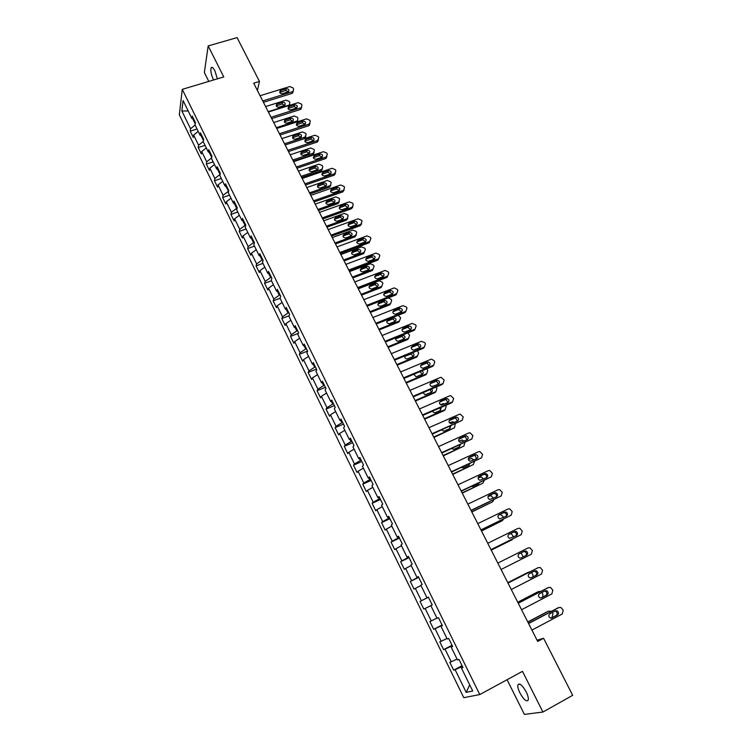 <?xml version="1.0" encoding="UTF-8"?>
<svg xmlns="http://www.w3.org/2000/svg" width="752" height="752" viewBox="0 0 752 752"><rect width="100%" height="100%" fill="white"/><g stroke="black" fill="none" stroke-linecap="round" stroke-linejoin="round"><path stroke-width="1.13" d="M526.184 691.878C522.208 684.978 519.435 682.675 517.874 684.969C517.555 686.811 518.25 689.49 519.952 693.006C523.9 699.905 526.682 702.218 528.28 699.933C528.59 698.091 527.885 695.403 526.184 691.878M217.375 78.838L214.865 70.744C213.164 67.567 211.914 66.618 211.096 67.896C210.4 70.744 211.18 74.702 213.427 79.759L213.54 79.985M507.083 679.714L524.379 714.4L542.925 712.041L572.676 695.309L543.583 638.279L537.06 640.206M179.324 114.821L463.787 697.687L479.776 694.566L182.266 89.356L179.324 114.821M182.266 89.356L223.758 76.93L208.182 45.928L204.337 72.502L208.783 81.413M462.743 667.099L461.418 667.973L462.959 667.541L458.974 659.429L457.451 659.899L451.144 647.03L452.629 646.504L448.681 638.467L447.214 639.012L440.954 626.256L442.392 625.645L438.482 617.674L437.053 618.313L430.849 605.651L432.24 604.965L428.358 597.05L426.986 597.774L420.829 585.225L422.173 584.454L418.328 576.605L416.993 577.414L410.893 564.978L412.19 564.113L408.374 556.339L407.095 557.232L401.042 544.89L402.292 543.95L398.504 536.232L397.272 537.201L391.266 524.962L392.469 523.947L388.718 516.295L387.534 517.348L381.574 505.212L382.74 504.113L379.017 496.527L377.871 497.655L371.967 485.613L373.077 484.438L369.392 476.918L368.292 478.122L362.436 466.184L363.507 464.933L359.841 457.47L358.789 458.748L352.979 446.904L354.004 445.579L350.376 438.181L349.36 439.535L343.598 427.785L344.585 426.393L340.985 419.052L340.017 420.481L334.302 408.825L335.242 407.358L331.67 400.073L330.739 401.568L325.071 390.015L325.973 388.474L322.429 381.255L321.546 382.815L315.915 371.356L316.78 369.74L313.264 362.577L312.418 364.212L306.835 352.838L307.662 351.165L304.175 344.059L303.366 345.76L297.83 334.48L298.61 332.732L295.151 325.682L294.38 327.449L288.89 316.254L289.633 314.449L286.202 307.455L285.478 309.288L280.026 298.177L280.731 296.307L277.328 289.37L276.633 291.268L271.228 280.252L271.895 278.306L268.52 271.425L267.862 273.39L262.504 262.457L263.134 260.455L259.778 253.621L259.167 255.652L253.847 244.804L254.439 242.736L251.112 235.959L250.529 238.046L245.255 227.283L245.81 225.158L245.058 225.421L242.746 220.712M461.418 667.973L472.717 691.013L466.193 692.376L455.12 669.741L453.644 670.154L462.048 665.689M245.81 225.158L242.511 218.437L241.965 220.58L236.73 209.902L237.247 207.721L233.975 201.047L233.468 203.256L228.27 192.653L228.749 190.416L225.506 183.789L225.027 186.054L219.875 175.545L220.327 173.242L217.093 166.671L216.661 168.993L211.538 158.559L211.961 156.2L208.755 149.676L208.351 152.064L203.275 141.705L203.66 139.289L200.483 132.822L200.107 135.257L195.069 124.973L195.417 122.51L192.268 116.09L191.929 118.581L183.084 100.542L181.843 110.958L190.547 128.752L190.218 131.149L193.302 137.437L193.64 135.069L198.594 145.202L198.237 147.552L201.339 153.887L201.705 151.566L206.706 161.783L206.311 164.068L209.432 170.46L209.836 168.194L214.875 178.487L214.452 180.715L217.591 187.154L218.033 184.945L223.1 195.313L222.648 197.494L225.816 203.98L226.286 201.818L231.39 212.271L230.902 214.395L234.098 220.928L234.596 218.823L239.747 229.36L239.23 231.419L242.445 238.008L242.981 235.959L248.169 246.571L247.615 248.583L250.858 255.21L251.422 253.227L256.658 263.924L256.065 265.87L259.327 272.553L259.938 270.635L265.202 281.408L264.582 283.297L267.872 290.028L268.511 288.166L273.822 299.023L273.164 300.847L276.482 307.643L277.15 305.838L282.508 316.78L281.812 318.547L285.149 325.39L285.863 323.651L291.259 334.678L290.526 336.379L293.891 343.269L294.643 341.596L300.076 352.716L299.305 354.342L302.699 361.298L303.488 359.682L308.969 370.886L308.16 372.456L311.582 379.459L312.409 377.918L317.927 389.207L317.081 390.711L320.531 397.77L321.395 396.295L326.96 407.678L326.067 409.116L329.545 416.223L330.448 414.822L336.059 426.29L335.129 427.653L338.635 434.825L339.584 433.49L345.234 445.052L344.266 446.35L347.8 453.578L348.787 452.309L354.483 463.965L353.478 465.187L357.04 472.482L358.065 471.278L363.808 483.028L362.755 484.185L366.346 491.526L367.418 490.407L373.208 502.251L372.118 503.332L375.737 510.74L376.846 509.687L382.683 521.625L381.546 522.631L385.193 530.094L386.349 529.117L392.243 541.158L391.059 542.089L394.734 549.618L395.937 548.716L401.869 560.851L400.647 561.706L404.35 569.292L405.601 568.474L411.579 580.713L410.31 581.484L414.051 589.136L415.339 588.393L421.374 600.735L420.058 601.421L423.827 609.139L425.162 608.471L431.244 620.917L429.881 621.528L433.678 629.311L435.07 628.728L441.198 641.268L439.788 641.804L443.624 649.643L445.052 649.145L451.238 661.798L449.781 662.239L453.644 670.154M257.41 90.484L259.459 81.451L253.706 83.199L537.689 641.437L543.583 638.279M452.225 645.677L451.463 646.081L451.745 646.654M452.488 646.203L451.144 647.03M451.238 661.798L457.037 659.062M445.052 649.145L451.463 646.081M442.185 625.222L441.565 625.908M442.317 625.495L440.954 626.256M441.198 641.268L446.951 638.495M435.07 628.728L441.415 625.608M430.849 605.651L431.469 605.341M431.244 620.917L436.95 618.097M425.162 608.471L431.46 605.313M428.414 597.173L427.606 597.473M428.377 597.097L426.986 597.774M421.374 600.735L427.653 597.549M415.339 588.393L420.96 585.507M418.573 577.113L417.633 577.132M418.413 576.793L416.993 577.414M411.579 580.713L417.802 577.489M405.601 568.474L411.175 565.542M408.806 557.213L408.045 557.589L407.734 556.969M408.533 556.659L407.095 557.232M401.869 560.851L408.045 557.589M395.937 548.716L401.465 545.745M399.115 537.483L398.353 537.849L397.93 536.975M398.729 536.684L397.272 537.201M392.243 541.158L398.353 537.849M386.349 529.117L391.83 526.118M389.517 517.912L388.746 518.269L388.192 517.141M389.01 516.887L387.534 517.348M382.683 521.625L388.746 518.269M376.846 509.687L382.279 506.641M379.986 498.501L379.224 498.858L378.547 497.467M379.365 497.241L377.871 497.655M373.208 502.251L379.224 498.858M367.418 490.407L372.804 487.324M370.529 479.25L369.768 479.597L368.969 477.962M369.805 477.764L368.292 478.122M363.808 483.028L369.768 479.597M358.065 471.278L363.404 468.158M361.157 460.149L360.396 460.487L359.475 458.607M360.321 458.438L358.789 458.748M354.483 463.965L360.396 460.487M348.787 452.309L354.079 449.151M351.861 441.208L351.099 441.537L350.056 439.422M350.911 439.271L349.36 439.535M345.234 445.052L351.099 441.537M339.584 433.49L344.83 430.304M342.63 422.408L341.869 422.737L340.722 420.377M341.577 420.265L340.017 420.481M336.059 426.29L341.869 422.737M330.448 414.822L335.655 411.598M333.484 403.768L332.722 404.087L331.453 401.502M332.328 401.408L330.739 401.568M326.96 407.678L332.722 404.087M321.395 396.295L326.556 393.042M324.403 385.268L323.642 385.579L322.26 382.768M323.144 382.702L321.546 382.815M317.927 389.207L323.642 385.579M312.409 377.918L317.523 374.628M315.389 366.92L314.637 367.22L313.142 364.184M314.035 364.147L312.418 364.212M308.969 370.886L314.637 367.22M303.488 359.682L308.564 356.363M306.459 348.712L305.697 349.013L304.099 345.751M304.992 345.741L303.366 345.76M300.076 352.716L305.697 349.013M294.643 341.596L299.681 338.24M297.585 330.645L296.833 330.936L295.122 327.458M296.034 327.477L294.38 327.449M291.259 334.678L296.833 330.936M285.863 323.651L290.855 320.258M288.787 312.719L288.035 313.011L286.221 309.316M287.142 309.354L285.478 309.288M282.508 316.78L288.035 313.011M277.15 305.838L282.103 302.426M280.054 294.934L279.302 295.216L277.394 291.315M278.315 291.381L276.633 291.268M273.822 299.023L279.302 295.216M268.511 288.166L273.427 284.717M271.397 277.291L270.645 277.563L268.624 273.455M269.554 273.54L267.862 273.39M265.202 281.408L270.645 277.563M259.938 270.635L264.807 267.157M262.805 259.778L262.044 260.051L259.929 255.736M260.869 255.849L259.167 255.652M256.658 263.924L262.044 260.051M251.422 253.227L256.263 249.72M254.27 242.398L253.518 242.67L251.309 238.158M252.249 238.29L250.529 238.046M248.169 246.571L253.518 242.67M242.981 235.959L247.775 232.424M243.704 220.862L241.965 220.58M239.747 229.36L245.058 225.421M234.596 218.823L239.352 215.26M237.143 208.135L236.654 208.304L234.248 203.397M235.216 203.576L233.468 203.256M231.39 212.271L236.654 208.304M226.286 201.818L230.996 198.227M228.57 191.234L225.826 186.223M226.794 186.421L225.027 186.054M223.1 195.313L228.326 191.318M218.033 184.945L222.705 181.326M220.082 174.445L217.46 169.172M218.437 169.397L216.661 168.993M214.875 178.487L220.054 174.455M209.836 168.194L214.48 164.547M209.159 152.261L211.726 157.497M210.146 152.496L208.351 152.064M206.706 161.783L211.66 157.864M201.705 151.566L206.311 147.9M200.925 135.473L203.444 140.615M201.912 135.736L200.107 135.257M198.594 145.202L203.322 141.423M193.64 135.069L198.208 131.374M192.747 118.807L195.229 123.864M193.743 119.089L191.929 118.581M190.547 128.752L195.106 125.048M181.843 110.958L188.207 110.995M208.182 45.928L237.087 37.6L259.459 81.451M542.925 712.041L522.48 671.348L479.776 694.566M462.358 666.31L461.587 666.714L462.01 667.579M466.193 692.376L469.709 684.875M455.12 669.741L461.587 666.714M190.218 131.149L197.043 129.006M198.237 147.552L205.07 145.362M206.311 164.068L213.154 161.84M214.452 180.715L221.295 178.45M222.648 197.494L229.501 195.172M230.902 214.395L237.764 212.026M239.23 231.419L246.101 229.012M247.615 248.583L254.486 246.12M256.065 265.87L262.946 263.36M264.582 283.297L271.472 280.74M273.164 300.847L280.054 298.243M281.812 318.547L289.106 315.737M290.526 336.379L298.356 333.305M299.305 354.342L307.596 351.043M308.16 372.456L316.46 369.091M317.081 390.711L325.39 387.28M326.067 409.116L334.386 405.61M335.129 427.653L343.457 424.09M344.266 446.35L352.603 442.721M353.478 465.187L361.815 461.493M362.755 484.185L371.103 480.415M372.118 503.332L380.474 499.497M381.546 522.631L389.912 518.73M391.059 542.089L399.425 538.112M400.647 561.706L409.022 557.655M410.31 581.484L418.695 577.357M423.827 609.139L432.212 604.909M420.058 601.421L428.443 597.229M433.678 629.311L442.082 625.006M443.624 649.643L452.027 645.263M260.079 95.73L289.764 86.555L293.064 87.918L293.6 88.952L293.186 91.293L292.425 91.706L262.73 100.947M263.426 102.31L291.945 93.427L292.425 91.706M286.202 88.736C288.636 88.811 289.417 89.798 288.524 91.697L282.489 93.718C280.064 93.643 279.274 92.665 280.139 90.766L286.202 88.736L285.732 90.466L288.458 91.744M279.753 92.44L285.732 90.466M293.308 91.18L291.945 93.427M265.597 106.568L286.051 100.157L289.285 101.492L289.811 102.507L289.407 104.81L288.646 105.224L268.191 111.672M284.782 105.252L282.103 103.973L276.219 105.957M289.539 104.688L289.558 105.346M282.545 102.319L276.604 104.331C275.758 106.201 276.52 107.169 278.907 107.226L284.829 105.224C285.704 103.353 284.942 102.385 282.545 102.319L282.103 103.973M268.37 112.029L298.083 102.657L301.392 104.02L301.928 105.064L301.449 107.489L300.762 107.846L271.04 117.274M271.716 118.6L300.255 109.529L300.762 107.846M294.521 104.866C297.012 104.97 297.773 105.976 296.796 107.903L290.817 109.914C288.326 109.82 287.565 108.814 288.514 106.887L294.521 104.866L294.032 106.558L296.786 107.903M288.514 106.887L288.044 108.57L294.032 106.558M301.627 107.329L300.255 109.529M276.727 128.451L306.459 118.882L309.786 120.245L310.322 121.288L309.157 124.108L279.415 133.734M280.064 135.022L308.64 125.753L309.157 124.108M302.896 121.128C305.453 121.251 306.196 122.285 305.124 124.221L299.202 126.233C296.664 126.11 295.912 125.086 296.955 123.14L302.896 121.128L302.389 122.783L305.171 124.193M296.41 124.832L302.389 122.783M310.012 123.601L308.64 125.753M273.719 122.529L294.182 115.987L297.435 117.321L297.961 118.346L297.491 120.734L296.805 121.091L276.332 127.671M292.932 121.147L290.216 119.803L284.331 121.824L284.801 120.188C283.861 122.078 284.613 123.065 287.057 123.149L292.923 121.157C293.882 119.258 293.139 118.271 290.686 118.177L284.801 120.188M297.679 120.564L297.501 121.768M281.897 138.603L302.389 131.938L305.641 133.273L306.167 134.298L305.021 137.071L284.529 143.782M301.129 137.146L298.394 135.745L292.509 137.795M305.885 136.554L304.814 138.537M298.882 134.157L293.054 136.15C292.03 138.067 292.763 139.082 295.263 139.186L301.063 137.202C302.116 135.285 301.392 134.27 298.882 134.157L298.394 135.745M285.14 144.986L314.909 135.228L318.237 136.591L318.782 137.644L317.626 140.492L287.847 150.315M288.477 151.556L317.071 142.109L317.626 140.492M311.337 137.503C313.951 137.654 314.674 138.716 313.509 140.671L307.662 142.664C305.049 142.532 304.325 141.47 305.462 139.505L311.337 137.503L310.811 139.129L313.622 140.596M304.833 141.207L310.811 139.129M318.463 139.994L317.071 142.109M293.618 161.652L323.416 151.697L326.753 153.06L327.308 154.122L326.152 156.999L296.354 167.029M296.955 168.213L325.578 158.578L326.152 156.999M319.844 154.01C322.523 154.188 323.219 155.26 321.95 157.243L316.169 159.227C313.499 159.067 312.794 157.986 314.045 155.993L319.844 154.01L319.29 155.589L322.129 157.13M313.321 157.704L319.29 155.589M326.97 156.51L325.578 158.578M302.163 178.45L331.98 168.288L335.336 169.651L335.89 170.723L334.743 173.627L304.917 183.855M305.5 185.011L334.142 175.169L334.743 173.627M328.417 170.629C331.153 170.845 331.829 171.945 330.457 173.938L324.751 175.921C322.016 175.714 321.33 174.614 322.693 172.612L328.417 170.629L327.834 172.18L330.692 173.787M321.884 174.323L327.834 172.18M335.542 173.148L334.142 175.169M293.383 161.201L312.776 154.724L314.139 152.656M290.131 154.799L310.642 148.003L313.913 149.338L314.439 150.362L313.302 153.173L292.782 160.016M309.392 153.267L306.628 151.81L300.753 153.887M307.145 150.25L301.383 152.233C300.255 154.179 300.969 155.213 303.526 155.344L309.269 153.361C310.416 151.425 309.702 150.391 307.145 150.25L306.628 151.81M301.684 177.51L321.085 170.901L322.458 168.89M298.431 171.118L318.961 164.18L322.241 165.515L322.777 166.559L322.063 169.2L301.101 176.372M317.711 169.51L314.928 167.987L309.053 170.093M315.464 166.465L309.768 168.439C308.536 170.394 309.232 171.456 311.854 171.616L317.523 169.642C318.773 167.696 318.087 166.634 315.464 166.465L314.928 167.987M310.04 193.941L329.47 187.201L330.842 185.236M306.797 187.558L327.346 180.48L330.626 181.815L331.171 182.858L330.363 185.584L309.486 192.85M326.086 185.876L323.285 184.278L317.419 186.421M323.839 182.792L318.228 184.766C316.893 186.731 317.56 187.812 320.239 188.009L325.842 186.045C327.186 184.08 326.528 182.999 323.839 182.792L323.285 184.278M310.773 195.37L340.618 185.001L343.984 186.364L344.538 187.445L343.626 190.294L313.546 200.822M314.101 201.921L342.78 191.882L343.401 190.388M337.056 187.38C339.848 187.624 340.506 188.752 339.02 190.754L333.399 192.728C330.598 192.503 329.94 191.375 331.406 189.363L337.056 187.38L336.445 188.893L339.331 190.566M330.504 191.064L336.445 188.893M344.172 189.927L342.78 191.882M318.463 210.494L338.127 203.538L339.274 201.715M315.22 204.112L335.787 196.892L339.077 198.237L339.622 199.289L338.729 202.091L317.927 209.451M334.527 202.363L331.698 200.699L325.851 202.861M332.281 199.252L326.744 201.207C325.296 203.19 325.945 204.3 328.69 204.516L334.208 202.561C335.665 200.587 335.025 199.477 332.281 199.252L331.698 200.699M319.44 212.421L349.323 201.846L352.697 203.209L353.252 204.29L352.237 207.223L322.241 217.911M322.777 218.964L351.475 208.727L352.124 207.27M345.751 204.262C348.618 204.544 349.248 205.691 347.65 207.702L342.104 209.676C339.246 209.404 338.607 208.257 340.195 206.236L345.751 204.262L345.121 205.728L348.026 207.486M339.19 207.928L345.121 205.728M352.867 206.828L351.475 208.727M326.951 227.17L346.522 220.129L347.772 218.315M323.708 220.797L344.284 213.436L347.593 214.771L348.148 215.843L347.142 218.719L326.434 226.173M343.025 218.973L340.186 217.234L334.349 219.424M340.788 215.824L335.336 217.779C333.775 219.772 334.396 220.9 337.206 221.154L342.639 219.199C344.209 217.215 343.589 216.097 340.788 215.824L340.186 217.234M328.182 229.604L358.084 218.813L361.468 220.176L362.032 221.276L360.913 224.275L331.002 235.141M331.51 236.147L360.236 225.703L361.627 223.852M354.521 221.267C357.444 221.586 358.046 222.752 356.335 224.763L350.883 226.747C347.96 226.437 347.349 225.271 349.05 223.241L354.521 221.267L353.863 222.695L356.777 224.528M347.95 224.923L353.863 222.695M348.402 224.679L349.078 223.231L348.402 224.679M335.495 243.977L354.972 236.833L356.335 235.038M332.252 237.604L352.857 230.103L356.175 231.437L356.73 232.509L355.621 235.47L335.007 243.018M351.588 235.714L348.731 233.9L342.912 236.109M349.36 232.528L343.984 234.483C342.32 236.476 342.912 237.623 345.779 237.923L351.128 235.959C352.81 233.975 352.218 232.829 349.36 232.528L348.731 233.9M336.99 246.919L366.995 235.884L370.313 237.284L370.886 238.384L369.768 241.42L339.829 252.493M340.318 253.452L369.063 242.802L369.768 241.42M363.357 238.403L363.423 238.375C366.318 238.76 366.901 239.944 365.171 241.937L359.635 243.977C356.749 243.582 356.166 242.388 357.905 240.405L363.357 238.403L362.671 239.794L365.604 241.712M356.777 242.041L362.671 239.794M344.106 260.906L363.592 253.631L364.269 252.296L343.645 259.995M340.872 254.533L361.562 246.863L364.814 248.226L365.369 249.307L364.269 252.296M360.208 252.578L357.397 250.66L351.532 252.926M357.99 249.344L352.641 251.328C350.94 253.283 351.504 254.449 354.333 254.834L359.766 252.813C361.458 250.858 360.894 249.692 358.055 249.326L357.332 250.679M345.864 264.366L376.009 253.076L379.224 254.514L379.798 255.624L378.688 258.688L348.731 269.987M349.191 270.889L377.965 260.032L378.688 258.688M372.259 255.671L372.419 255.614C375.257 256.075 375.812 257.278 374.092 259.224L368.452 261.339C365.613 260.859 365.068 259.656 366.797 257.72L372.259 255.671L371.544 257.024L374.487 259.017M365.679 259.299L371.544 257.024M352.782 277.958L372.287 270.541L372.983 269.254L352.34 277.093M349.548 271.594L370.369 263.745L373.518 265.146L374.082 266.236L372.983 269.254M368.884 269.573L366.168 267.543L360.227 269.855M366.685 266.302L361.336 268.323C359.635 270.231 360.17 271.416 362.943 271.876L368.48 269.789C370.172 267.872 369.627 266.687 366.844 266.246L366.008 267.599M354.812 281.953L385.099 270.41L388.211 271.876L388.784 272.995L387.675 276.097L357.698 287.612M358.131 288.467L386.923 277.403L387.675 276.097M381.226 273.07L381.49 272.995C384.263 273.531 384.798 274.753 383.078 276.651L377.335 278.832C374.562 278.278 374.035 277.046 375.765 275.157L381.226 273.07L380.493 274.386L383.445 276.463M374.646 276.68L380.493 274.386M361.524 295.141L381.048 287.584L381.772 286.333L361.11 294.323M358.29 288.787L379.252 280.75L382.298 282.188L382.862 283.278L381.772 286.333M377.636 286.7L374.994 284.557L368.997 286.916M375.445 283.372L370.097 285.44C368.395 287.302 368.903 288.505 371.62 289.05L377.25 286.897C378.942 285.017 378.425 283.814 375.699 283.297L374.74 284.632M363.827 299.672L394.255 287.875L397.253 289.37L397.836 290.498L396.736 293.637L366.732 305.378M367.145 306.186L395.956 294.897L396.736 293.637M390.269 290.601L390.626 290.507C393.343 291.118 393.841 292.349 392.13 294.22L386.284 296.457C383.567 295.827 383.078 294.587 384.808 292.735L390.269 290.601L389.508 291.879L392.459 294.051M383.689 294.192L389.508 291.879M370.332 312.456L389.874 304.757L390.617 303.545L369.946 311.695M386.434 303.949L383.896 301.702L377.824 304.099M384.281 300.584L378.914 302.68C377.222 304.504 377.701 305.726 380.362 306.346L386.096 304.128C387.778 302.295 387.289 301.073 384.629 300.48L383.548 301.796M390.617 303.545L391.698 300.462L391.134 299.352L388.38 297.867M372.907 317.532L402.94 305.632L406.371 307.004L406.964 308.141L405.873 311.309L375.84 323.285M376.226 324.037L405.065 312.531L405.873 311.309M399.378 308.273L399.829 308.16C402.489 308.837 402.959 310.087 401.258 311.92L395.308 314.214C392.657 313.518 392.196 312.259 393.907 310.444L399.378 308.273L398.588 309.504L401.549 311.77M392.807 311.836L398.588 309.504M379.205 329.902L398.757 322.063L399.538 320.888L378.839 329.188M395.308 321.339L392.864 318.98L386.735 321.414M393.174 317.917L387.806 320.061C386.124 321.847 386.575 323.078 389.169 323.764L395.007 321.489C396.68 319.694 396.219 318.463 393.616 317.805L392.412 319.102M399.538 320.888L400.609 317.767L398.269 315.238M382.072 335.524L412.115 323.398L415.565 324.77L416.157 325.917L415.076 329.122L385.015 341.323M385.372 342.028L414.239 330.307L415.076 329.122M408.562 326.086L409.107 325.954C411.701 326.697 412.152 327.966 410.451 329.752L404.397 332.111C401.812 331.341 401.38 330.072 403.081 328.295L408.562 326.086L407.744 327.27L410.695 329.63M402 329.62L407.744 327.27M388.154 347.49L407.716 339.49L408.515 338.362L387.816 346.822M404.247 338.861L401.888 336.398L395.702 338.851M402.141 335.392L396.765 337.573C395.091 339.321 395.514 340.562 398.043 341.314L403.984 338.992C405.657 337.234 405.215 335.984 402.677 335.26L401.352 336.529M408.515 338.362L409.586 335.213L407.838 332.901M391.294 353.666L421.364 341.314L424.833 342.677L425.425 343.833L424.344 347.076L394.274 359.512M394.603 360.161L423.489 348.214L424.344 347.076M417.811 344.031L418.45 343.89C420.988 344.698 421.402 345.976 419.719 347.734L413.562 350.141C411.043 349.304 410.639 348.026 412.331 346.287L417.811 344.031L416.965 345.177L417.604 345.027L419.917 347.631M411.269 347.537L416.965 345.177M397.159 365.199L416.749 357.059L417.576 355.978L396.849 364.588M413.243 356.514L410.987 353.948L404.755 356.429M405.008 355.856C404.397 357.585 405.065 358.638 406.992 358.995L413.027 356.627C414.634 355.151 414.371 353.901 412.218 352.876M417.576 355.978L418.638 352.791L417.322 350.761M400.6 371.958L430.689 359.362L431.592 359.174L434.167 360.725L434.769 361.891L433.697 365.171L403.598 377.842M403.899 378.435L432.804 366.262L433.697 365.171M427.136 362.116L427.869 361.966C430.341 362.84 430.736 364.128 429.054 365.848L422.803 368.301C420.349 367.418 419.973 366.121 421.656 364.419L427.136 362.116L426.262 363.216L426.995 363.066L429.204 365.782M420.612 365.594L426.262 363.216M406.249 383.05L425.839 374.759L426.694 373.716L405.958 382.486M423.141 368.283L424.241 367.878M422.304 374.308L420.03 371.638M413.854 374.242L416.016 376.808L422.145 374.393C423.611 373.274 423.555 372.08 421.994 370.821M426.694 373.716L427.747 370.492L426.779 368.8M409.972 390.382L440.089 377.551L441.104 377.354L444.178 380.089L443.116 383.407L412.998 396.323M413.271 396.859L442.195 384.451L443.116 383.407M436.536 380.352L437.363 380.192C439.77 381.123 440.136 382.42 438.472 384.112L432.127 386.613C429.73 385.673 429.373 384.357 431.046 382.693L436.536 380.352L435.634 381.405L436.461 381.245L438.557 384.065M430.041 383.793L435.634 381.405M415.395 401.042L435.004 392.6L435.887 391.604L415.142 400.534M431.469 386.481L434.6 385.767M431.441 392.243L430.144 389.621M422.981 392.694L425.106 394.762L431.338 392.29C432.644 391.397 432.738 390.297 431.62 388.991M435.887 391.604L436.931 388.342L436.235 387.007M419.428 408.966L449.564 395.881L450.683 395.693L453.663 398.438L452.61 401.794L422.474 414.944M422.718 415.433L451.661 402.79L452.61 401.794M446.011 398.729L446.923 398.569C449.264 399.547 449.611 400.863 447.957 402.517L441.518 405.065C439.196 404.068 438.858 402.752 440.522 401.107L446.011 398.729L445.071 399.735L445.983 399.575L447.985 402.499M439.544 402.141L445.071 399.735M424.617 419.174L444.244 410.573L445.156 409.614L424.391 418.714M440.352 404.623L443.276 403.636L444.507 404.021M440.634 410.319L439.92 407.913M432.306 411.241L434.271 412.848L435.211 412.698L440.587 410.338L441.208 407.349M445.156 409.614L446.19 406.324L445.71 405.384M428.95 427.691L459.105 414.361L460.337 414.173L463.223 416.928L462.179 420.312L432.024 433.725M432.24 434.148L462.179 420.312M455.552 417.247L456.558 417.097C458.842 418.112 459.162 419.437 457.526 421.064L450.993 423.658C448.728 422.615 448.418 421.289 450.063 419.682L455.552 417.247L454.593 418.206L455.59 418.056L457.479 421.082M449.123 420.631L454.593 418.206M433.913 437.448L454.49 427.775L433.707 437.044M449.489 422.831L452.695 421.75L454.321 422.492M449.893 428.527L449.602 426.422M441.8 429.89L443.511 431.075L444.535 430.924L449.922 428.518L450.777 425.905M454.49 427.775L455.242 423.912M438.557 446.566L468.731 432.992L470.056 432.804L472.867 435.558L471.833 438.989L441.65 452.648M441.838 453.014L471.833 438.989M465.178 435.916L466.259 435.765C468.487 436.827 468.787 438.162 467.161 439.77L460.544 442.392C458.344 441.311 458.053 439.976 459.688 438.388L465.178 435.916L464.191 436.827L465.262 436.677L467.048 439.817M458.786 439.262L464.191 436.827M443.285 455.862L463.899 446.077L443.107 455.515M458.823 441.123L462.179 440.014L464.078 441.161M459.228 446.885L459.246 445.128M451.454 448.653L453.935 449.292L459.322 446.848L460.327 444.639M463.899 446.077L464.858 442.59M448.239 465.591L478.432 451.764L479.851 451.585L482.577 454.349L481.553 457.818L451.35 471.73M451.51 472.03L481.553 457.818M474.879 454.734L476.044 454.593C478.216 455.693 478.498 457.037 476.881 458.617L470.188 461.286C468.035 460.158 467.763 458.814 469.38 457.254L474.879 454.734L473.854 455.599L475.01 455.458L476.674 458.711M468.534 458.043L473.854 455.599M452.723 474.418L473.384 464.52L452.572 474.127M468.346 459.51L471.73 458.419L473.826 460.017M468.618 465.394L468.844 464.04M461.296 467.528L463.401 467.8L468.797 465.319L469.868 463.57M473.384 464.52L474.531 461.427M457.996 484.777L488.208 470.686L489.721 470.517L492.372 473.281L491.357 476.787L461.136 490.962M461.267 491.206L491.357 476.787M484.664 473.704L485.895 473.572C488.02 474.709 488.274 476.063 486.676 477.614L479.898 480.321C477.802 479.165 477.558 477.811 479.156 476.27L484.664 473.704L483.602 474.521L484.833 474.38C486.497 475.048 487.014 476.166 486.375 477.755M478.375 476.965L483.602 474.521M462.245 493.124L482.934 483.113L462.123 492.889M478.075 477.981L481.355 476.965L483.621 479.043M478.075 484.053L478.385 483.179M471.344 486.478L472.952 486.459L478.347 483.931L479.344 482.728M482.934 483.113L484.213 480.443M467.829 504.122L498.059 489.768L499.666 489.608L502.251 492.372L501.236 495.916L471.006 510.354M471.1 510.533L501.236 495.916M494.515 492.833L495.822 492.701C497.899 493.876 498.134 495.23 496.555 496.771L489.702 499.516C487.653 498.322 487.428 496.959 489.016 495.446L494.515 492.833L493.434 493.594L494.731 493.462C496.423 494.214 496.884 495.38 496.141 496.969M488.311 496.029L493.434 493.594M471.833 511.98L492.569 501.847L471.739 511.802M488.057 496.499L491.056 495.662L493.5 498.228M481.741 505.457L488.631 502.167M492.569 501.847L493.885 499.657M477.755 523.618L507.995 509.001L509.696 508.85L512.197 511.614L511.2 515.195L480.951 529.897M481.007 530.019L511.2 515.195M504.46 512.103L505.833 511.99C507.854 513.202 508.079 514.565 506.51 516.079L499.582 518.861C497.589 517.639 497.373 516.276 498.952 514.772L504.46 512.103L503.342 512.817L504.714 512.704C506.425 513.55 506.839 514.763 505.955 516.342M498.35 515.233L503.342 512.817M481.496 530.987L502.28 520.732L481.44 530.865M502.28 520.732L503.539 519.077M503.426 517.573L502.646 516.004L499.995 514.443M487.747 543.273L518.015 528.393L519.792 528.252L522.236 531.006L521.239 534.634L490.971 549.609M491.009 549.674L521.239 534.634M514.471 531.542L515.919 531.438C517.893 532.67 518.1 534.042 516.539 535.546L509.555 538.366C507.6 537.107 507.403 535.744 508.963 534.258L514.471 531.542L513.325 532.2L514.763 532.096C516.521 533.065 516.878 534.334 515.806 535.913M508.502 534.578L513.325 532.2M491.244 550.144L512.065 539.767L491.216 550.088M512.065 539.767L513.099 538.742M513.343 537.125L512.422 534.992L510.664 533.516M497.833 563.098L528.111 547.935L529.963 547.813L532.35 550.567L531.363 554.233L501.086 569.48M524.576 551.131L526.08 551.037C528.007 552.306 528.205 553.688 526.663 555.173L521.145 557.946L519.604 558.031C517.696 556.743 517.517 555.371 519.068 553.895L524.576 551.131L523.392 551.742L524.887 551.648C526.804 552.899 527.011 554.262 525.498 555.756M518.861 554.017L523.392 551.742M523.232 556.894L521.098 552.899M508.004 583.082L538.291 567.647L540.218 567.534L542.549 570.289L541.572 573.992L511.275 589.521M537.229 568.136L507.976 583.035M534.757 570.89L536.326 570.806C538.216 572.103 538.394 573.485 536.862 574.96L531.344 577.78L529.746 577.856C527.876 576.549 527.707 575.158 529.248 573.701L534.757 570.89M533.976 571.285L535.104 571.36C536.984 572.657 537.163 574.03 535.631 575.506L530.856 577.959M507.807 582.706L527.669 572.545M507.788 582.659L527.509 572.62M533.065 576.822L532.839 574.66L531.523 572.545M529.953 571.84L528.675 572.075M518.25 603.226L548.556 587.519L550.558 587.425L552.823 590.16L551.865 593.92L521.55 609.722M547.691 587.867L518.194 603.113M545.031 590.809L546.648 590.734C548.499 592.059 548.659 593.45 547.146 594.907L541.628 597.784L539.974 597.849C538.141 596.515 537.99 595.123 539.513 593.666L545.031 590.809M544.448 591.11L545.388 591.241C547.24 592.557 547.4 593.939 545.886 595.405L540.914 597.99M517.799 602.343L537.859 591.852M517.743 602.23L537.473 592.012M542.737 597.041L542.85 594.118L541.929 592.416M540.688 591.448L538.676 591.523M528.59 623.549L558.905 607.55L560.973 607.475L563.192 610.21L562.242 614.008L531.918 630.101M558.247 607.776L528.496 623.37M555.38 610.887L557.053 610.831C558.868 612.175 559.018 613.566 557.514 615.023L551.996 617.956L550.285 618.003C548.49 616.64 548.349 615.239 549.862 613.801L555.38 610.887M554.938 611.122L555.766 611.282C557.57 612.617 557.721 614.008 556.226 615.465L551.113 618.172M552.316 612.504L552.946 613.726L552.006 617.439L550.699 618.135M527.866 622.139L548.142 611.338M527.782 621.96L547.522 611.564M545.849 614.205L539.4 617.618M551.301 611.329L548.753 611.122M280.787 90.409L280.336 92.129M276.811 105.637L277.244 103.983M289.106 106.577L288.627 108.269M297.482 122.867L296.984 124.531M296.805 121.091L296.514 122.087M290.216 119.803L290.686 118.177M284.923 121.495L285.375 119.878M305.021 137.071L304.532 138.631M293.092 137.475L293.571 135.886M305.923 139.289L305.397 140.906M314.421 155.824L313.875 157.403M322.984 172.481L322.42 174.032M313.302 153.173L312.776 154.724M301.326 153.568L301.825 152.017M321.64 169.388L321.085 170.901M309.617 169.783L310.134 168.26M330.043 185.725L329.47 187.201M317.964 186.12L318.51 184.635M331.613 189.269L331.021 190.782M338.503 202.185L337.902 203.623M326.377 202.57L326.951 201.122M340.308 206.189L339.697 207.655M347.029 218.766L346.409 220.167M334.856 219.142L335.448 217.732M355.611 235.47L354.972 236.833L355.621 235.47M343.401 235.846L344.012 234.474L343.373 235.855M357.905 240.405L357.238 241.796M352.002 252.663L352.641 251.328M366.797 257.72L366.102 259.064M360.669 269.611L361.336 268.323M375.765 275.157L375.041 276.463M369.401 286.691L370.097 285.44M384.808 292.735L384.056 293.994M378.2 303.902L378.914 302.68M393.907 310.444L393.136 311.666M387.064 321.236L387.806 320.061M403.081 328.295L402.282 329.479M395.994 338.701L396.765 337.573M412.331 346.287L411.504 347.424M410.357 354.089L410.836 353.44M404.999 356.307L405.469 355.668M421.656 364.419L420.791 365.51M431.046 382.693L430.163 383.736M440.522 401.107L439.6 402.113M450.063 419.682L449.123 420.622M459.688 438.388L458.823 439.187M469.38 457.254L468.618 457.902M479.156 476.27L478.507 476.777M489.016 495.446L488.499 495.812M537.069 568.211L538.291 567.647M536.862 574.96L535.631 575.506M547.296 588.026L548.556 587.519M547.146 594.907L545.886 595.405M557.608 608.001L558.905 607.55M557.514 615.023L556.226 615.465M551.996 617.956L551.413 618.144M519.623 684.01L517.874 684.969M212.44 67.492L211.096 67.896M292.707 93.013L293.186 91.293M280.139 90.766L279.725 92.364M289.407 104.81L289.219 105.449M276.2 105.91L276.604 104.331M300.95 109.172L301.449 107.489M309.241 125.452L309.777 123.807M296.955 123.14L296.457 124.794M297.491 120.734L297.143 121.88M305.622 136.77L305.115 138.359M292.584 137.738L293.054 136.15M317.598 141.855L318.152 140.239M305.462 139.505L304.945 141.122M326.011 158.381L326.584 156.801M314.045 155.993L313.499 157.582M334.471 175.028L335.072 173.486M322.693 172.612L322.119 174.163M313.819 152.929L313.283 154.47M300.885 153.793L301.383 152.233M322.063 169.2L321.508 170.713M309.251 169.961L309.768 168.439M330.363 185.584L329.79 187.06M317.673 186.242L318.228 184.766M343.006 191.798L343.626 190.294M331.406 189.363L330.814 190.867M338.729 202.091L338.127 203.538M326.171 202.655L326.744 201.207M351.588 208.689L352.237 207.223M340.195 206.236L339.575 207.702M347.142 218.719L346.522 220.129M334.734 219.189L335.336 217.779M363.423 238.375L362.737 239.775M357.397 250.66L358.055 249.326M372.419 255.614L371.704 256.968M366.168 267.543L366.844 266.246M381.49 272.995L380.747 274.301M374.994 284.557L375.699 283.297M390.626 290.507L389.856 291.776M383.896 301.702L384.629 300.48M399.829 308.16L399.039 309.382M392.864 318.98L393.616 317.805M409.107 325.954L408.289 327.139M401.888 336.398L402.677 335.26M418.45 343.89L417.604 345.027M410.987 353.948L411.598 353.13M427.869 361.966L426.995 363.066M437.363 380.192L436.461 381.245M446.923 398.569L445.983 399.575M456.558 417.097L455.59 418.056M466.259 435.765L465.262 436.677M476.044 454.593L475.01 455.458M485.895 473.572L484.833 474.38M495.822 492.701L494.731 493.462M505.833 511.99L504.714 512.704M515.919 531.438L514.763 532.096M526.08 551.037L524.887 551.648M536.326 570.806L535.104 571.36M546.648 590.734L545.388 591.241M557.053 610.831L555.766 611.282"/></g></svg>
